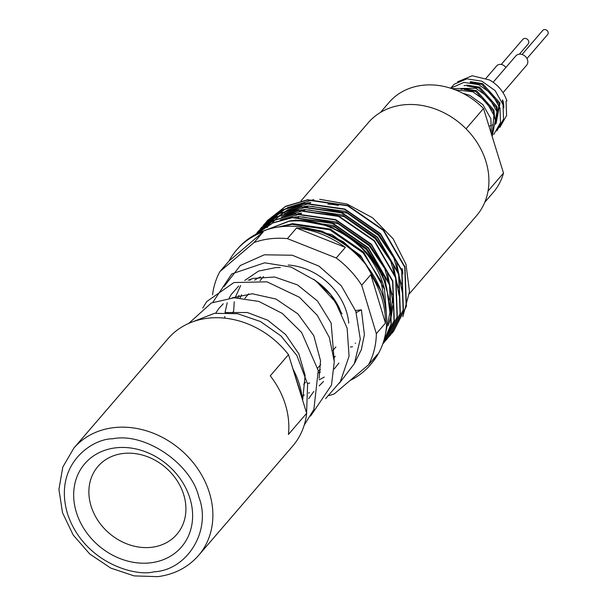 <?xml version="1.0" encoding="UTF-8"?>
<svg xmlns="http://www.w3.org/2000/svg" width="607" height="607" viewBox="0 0 607 607"><rect width="100%" height="100%" fill="white"/><g stroke="black" fill="none" stroke-linecap="round" stroke-linejoin="round"><path stroke-width="0.91" d="M496.124 123.456L500.001 103.061L482.648 83.629L470.357 81.634M470.175 82.438L481.92 84.472L499.273 103.911L495.395 124.298M497.823 115.649L496.958 106.597L479.613 87.158L467.314 85.17L464.052 85.762M467.132 85.966L478.877 88.007L496.23 107.439L497.125 112.31M494.788 119.184L493.923 110.125L476.571 90.686L464.279 88.698L461.017 89.297M464.097 89.495L475.842 91.536L493.195 110.975L494.083 115.838M466.055 128.813L483.521 108.524A68.841 57.27 -139.3 0 0 389.064 102.424L380.422 112.47M483.521 108.524L503.507 173.094L488.036 191.068M484.773 202.275L493.415 192.237A68.841 57.27 -139.3 0 0 503.507 173.094M503.772 107.811A26.025 21.655 40.7 0 0 502.672 99.958L502.308 100.383L503.203 105.246M488.18 123.585L487.019 119.814M491.291 133.616L490.881 118.76L482.975 104.73L469.735 95.322L462.921 93.303M492.011 135.96L493.916 115.231L486.01 101.202L472.777 91.794L455.273 89.844M492.186 136.499L496.951 111.703L489.052 97.674L475.812 88.258L451.942 88.63M493.779 134.466L500.502 122.622L499.993 108.167L492.087 94.138L478.847 84.73L463.892 82.385L450.66 88.212L454.332 84.115L466.927 78.849L481.89 81.201L495.13 90.61L503.028 104.639L503.544 119.093L496.822 130.937M499.857 127.402L506.579 115.565L506.071 101.111L506.898 100.845C503.802 91.809 497.998 84.843 489.477 79.949L472.208 75.761L457.602 81.801M488.992 126.203L490.706 125.664M492.019 125.148L493.089 124.647M288.507 354.647A82.271 68.447 -139.3 0 0 207.442 318.273A82.271 68.447 -139.3 0 0 168.018 338.683L73.826 448.133A82.271 68.447 40.7 0 1 113.251 427.715A82.271 68.447 40.7 0 1 198.314 469.628A82.271 68.447 40.7 0 1 198.542 555.466L292.733 446.016A82.271 68.447 -139.3 0 0 306.664 413.276L288.431 434.46A82.271 68.447 -139.3 0 0 270.282 375.832L288.507 354.647L292.923 368.904C298.212 378.707 301.322 388.753 302.248 399.027L306.664 413.276M361.309 349.882L364.39 334.662L361.385 309.82L356.271 312.59M122.895 453.52A52.05 43.302 -139.3 0 0 97.947 466.434A52.05 43.302 -139.3 0 0 91.096 506.162A52.05 43.302 -139.3 0 0 151.909 547.256A52.05 43.302 -139.3 0 0 176.849 534.335A52.05 43.302 -139.3 0 0 183.701 494.606A52.05 43.302 -139.3 0 0 122.895 453.52M76.391 512.414A63.803 53.082 40.7 0 1 115.36 447.875A63.803 53.082 40.7 0 1 189.9 498.241A63.803 53.082 40.7 0 1 150.931 562.78A63.803 53.082 40.7 0 1 76.391 512.414M370.111 365.118L371.325 363.707A88.152 73.333 -139.3 0 0 371.074 271.739A88.152 73.333 -139.3 0 0 279.941 226.836A88.152 73.333 -139.3 0 0 237.701 248.703L236.48 250.122A88.152 73.333 40.7 0 1 263.188 231.935L254.075 242.519A88.152 73.333 40.7 0 1 269.614 238.839A88.152 73.333 40.7 0 1 287.422 238.627L296.535 228.035A88.152 73.333 40.7 0 1 345.353 247.406L336.24 257.99A88.152 73.333 40.7 0 1 361.719 285.237L370.839 274.645A88.152 73.333 40.7 0 1 385.46 323.091L376.348 333.683A88.152 73.333 40.7 0 1 368.479 364.822L377.6 354.23A88.152 73.333 40.7 0 1 370.111 365.118A88.152 73.333 40.7 0 1 350.027 380.513M368.479 364.822L334.282 393.897A88.152 73.333 40.7 0 1 329.191 395.514M348.752 323.174A58.765 48.894 -139.3 0 0 288.234 265.031M317.059 281.769A58.765 48.894 40.7 0 1 340.224 310.109M320.261 371.924A58.765 48.894 40.7 0 1 318.554 372.652M335.216 356.172A56.246 46.792 40.7 0 1 334.017 357.925M320.488 369.686A56.246 46.792 40.7 0 1 318.288 370.778M385.217 335.14L389.937 312.415L386.735 288.082L385.582 284.455A83.948 69.843 -139.3 0 0 361.567 247.982C372.994 260.107 380.642 273.787 384.497 289.031L386.477 314.965M402.206 292.134L396.379 261.571L378.912 234.461L345.489 211.418L307.779 205.993L303.872 206.577M401.257 283.932L393.822 257.876L378.305 235.175L347.371 213.163L311.808 206.312M307.81 206.63L286.307 212.928M399.163 295.662L393.336 265.1L375.877 237.997L342.454 214.946L304.744 209.529L300.837 210.105M398.215 287.468L390.787 261.405L375.27 238.703L344.328 216.691L308.766 209.847M304.775 210.159L283.264 216.456M388.275 325.458L391.242 316.55L392.949 305.64M393.093 302.726L387.258 272.164L369.8 245.053L336.377 222.01L298.667 216.585L294.759 217.169M388.655 323.668L390.635 317.256L392.441 298.674M392.145 294.524L384.709 268.469L369.193 245.759L338.251 223.755L302.696 216.904M298.697 217.223L298.06 217.291M389.96 308.455L384.671 276.822L366.757 248.589L333.342 225.538L295.624 220.121L291.717 220.698M389.262 299.805L382.069 272.847L366.15 249.295L335.216 227.284L299.653 220.44M295.655 220.751L295.017 220.827M384.618 289.509L363.722 252.117L330.299 229.067L292.589 223.649L278.097 227.086M386.295 312.916L381.075 281.178L363.115 252.823L329.692 229.78L291.982 224.355L280.54 226.76M380.893 290.578L360.679 255.646L332.044 234.681L298.644 226.715M376.196 280.297A78.743 65.51 -139.3 0 0 375.179 278.203L361.742 257.99L343.334 241.791L321.725 231.039L298.985 226.745M310.822 202.465L306.907 203.049M304.137 203.603L287.589 209.969M286.709 210.485L279.85 215.318M279.387 215.705L275.335 219.506M275.032 219.825L273.4 221.638M310.215 203.17L289.342 209.4M288.295 209.946L280.426 215.068M279.91 215.477L275.487 219.438M275.161 219.764L272.786 222.344M355.186 343.274L355.626 343.221M301.095 207.139L284.546 213.497M350.36 347.007L352.591 346.749M298.06 210.667L281.511 217.033M301.702 213.057L297.794 213.634M301.095 213.763L280.229 219.984M267.626 220.364L285.677 206.266L307.673 199.749L347.894 205.507L383.541 230.061L404.99 266.905L406.432 306.239L393.503 331.505L391.947 333.235M393.503 331.505L390.324 334.912M393.245 331.801L406.182 306.543L404.74 267.201L383.283 230.357L347.636 205.803L307.415 200.044L285.419 206.562L267.505 220.508L266.139 222.154M264.591 223.892L282.634 209.794L304.638 203.277L344.859 209.043L380.506 233.589L401.955 270.434L403.397 309.775L390.46 335.034L388.905 336.771M390.46 335.034L387.281 338.448M390.202 335.33L403.139 310.071L401.697 270.73L380.248 233.885L344.601 209.339L304.38 203.573L282.384 210.09L264.462 224.044L263.104 225.683M261.556 227.428L279.599 213.323L301.596 206.812L341.817 212.571L377.463 237.125L398.913 273.962L400.354 313.303L387.425 338.562L385.87 340.299M387.425 338.562L384.246 341.976M385.612 340.595L383.032 343.145M383.002 343.228L383.988 342.272M387.167 338.858L400.104 313.599L398.662 274.258L377.205 237.42L341.559 212.867L301.338 207.108L279.341 213.626L261.427 227.572L260.062 229.218M258.514 230.956L276.557 216.858L298.561 210.341L338.782 216.1L374.428 240.653L395.878 277.49L397.319 316.831L384.383 342.098L382.827 343.828M382.759 343.926L384.132 342.394L397.061 317.127L395.62 277.794L374.17 240.949L338.524 216.395L298.303 210.637L276.306 217.154L258.385 231.1L257.027 232.747M382.782 343.865L394.026 320.663L392.585 281.322L371.135 244.477L335.489 219.931L295.268 214.165L273.347 220.645L255.464 234.499L273.522 220.387L295.518 213.869L335.739 219.628L371.385 244.181L392.835 281.026L394.284 320.367L382.767 343.911M256.002 234.211L272.786 222.815L292.483 217.405L332.704 223.164L368.35 247.717L389.8 284.554L391.242 323.895L383.229 342.568M383.298 342.348L390.984 324.191L389.542 284.85L368.092 248.013L332.446 223.459L292.225 217.701L272.763 223.004L256.116 234.15M258.62 232.913L289.44 220.933C327.287 215.682 373.168 245.122 385.582 284.455M361.567 247.982C339.594 227.784 315.465 218.861 289.19 221.229L259.014 232.724M402.881 273.749A71.36 59.365 -139.3 0 0 402.107 268.522M402.873 316.664L409.513 291.61L405.977 264.25L393.101 238.748L372.561 217.776L346.992 204.028L319.684 199.308M409.346 293.78L476.487 215.766A71.36 59.365 -139.3 0 0 476.29 141.317A71.36 59.365 -139.3 0 0 402.509 104.965A71.36 59.365 -139.3 0 0 368.312 122.675L301.026 200.864M338.41 205.416A71.36 59.365 -139.3 0 0 327.886 204.111M503.028 92.666L526.58 65.298A7.132 5.933 -139.3 0 0 527.521 59.85A7.132 5.933 -139.3 0 0 522.225 54.539A7.132 5.933 -139.3 0 0 515.768 55.988L493.15 82.271M526.975 58.545L547.658 34.516A3.187 2.656 -139.3 0 0 548.075 32.08A3.187 2.656 -139.3 0 0 545.708 29.705A3.187 2.656 -139.3 0 0 542.825 30.35L522.05 54.486M519.38 54.198L528.234 43.901A3.528 2.936 -139.3 0 0 528.705 41.208A3.528 2.936 -139.3 0 0 526.087 38.59A3.528 2.936 -139.3 0 0 522.893 39.303L501.253 64.448M505.843 67.521A6.047 5.031 -139.3 0 0 496.678 65.905L486.032 78.273M313.789 199.574L287.415 207.632M286.352 208.262L278.78 213.747M278.31 214.157L274.303 218.057M274.015 218.376L271.321 221.555M271.109 221.828L269.06 224.658M268.893 224.909L267.232 227.557M266.018 222.306L264.72 224.006M264.606 224.165L263.377 225.925M263.271 226.085L262.11 227.906M262.004 228.073L260.911 229.947M260.813 230.121L259.788 232.056M240.129 297.855A56.246 46.792 40.7 0 1 241.578 294.736M254.576 280.176A56.246 46.792 40.7 0 1 260.532 276.86M238.027 297.764A58.765 48.894 40.7 0 1 238.953 295.359M250.038 280.123A58.765 48.894 40.7 0 1 251.526 278.909M212.556 294.85A88.152 73.333 40.7 0 1 219.878 271.602L228.991 261.01A88.152 73.333 40.7 0 1 236.48 250.122M228.991 261.01L263.188 231.935M296.535 228.035L345.353 247.406M370.839 274.645L385.46 323.091M250.008 279.455A58.765 48.894 -139.3 0 0 249.636 279.88L249.416 280.138M219.878 271.602L254.075 242.519M287.422 238.627L336.24 257.99M361.719 285.237L376.348 333.683M361.385 309.82L355.55 310.549M292.923 368.904L302.248 399.027M153.738 571.847C187.51 570.368 211.79 530.169 198.861 497.125C191.137 463.445 144.709 432.063 112.553 438.808C92.499 438.535 53.082 464.18 67.43 513.53C83.569 562.659 135.346 576.923 153.738 571.847M335.914 346.938L332.94 350.391M320.678 364.64L317.795 367.986M305.526 382.243L303.72 384.345M263.559 276.572L260.062 280.639M248.703 293.834L244.864 298.303M233.543 311.444L232.269 312.931M73.826 448.133L62.779 467.124L58.925 489.409L62.529 512.756L73.166 534.972L89.768 554.009L110.755 568.091L134.17 575.899L157.812 576.65C174.444 574.45 188.018 567.386 198.542 555.466M302.43 398.329L291.208 363.358M306.581 413.018L307.612 384.102L296.891 355.55L281.026 335.982L260.502 321.543L237.527 313.682L214.483 313.326L190.575 322.613M304.228 425.09L313.865 409.513L318.243 370.505L301.611 332.408L282.255 313.387L258.825 301.429L234.158 297.764L211.395 302.961L188.762 323.387M310.602 416.045L331.49 385.126L334.282 361.59L329.358 337.5L317.294 315.337L299.433 297.271L266.997 281.83L233.915 282.543L206.729 301.565L202.723 308.06M325.61 398.602L340.315 381.712L349.071 356.172L347.113 328.114L335.459 301.99L315.822 280.783L291.064 267.065L264.637 262.808L231.76 273.916L212.829 302.316M339.389 383.214L354.374 363.616L360.285 339.047L355.823 311.292L341.316 285.791L319.032 266.162L292.263 255.228L264.303 254.803L240.296 265.517L224.097 286.504M354.336 363.692L361.423 349.556M320.223 372.273L318.576 372.819M233.642 311.338L234.249 301.747M235.121 297.741L240.645 285.54M244.742 280.449L258.59 271.056L276.215 267.512L280.343 267.596M313.849 279.281L330.671 294.592L342.067 313.902M338.865 363.069L334.267 368.95M324.297 377.091L319.161 379.807M309.722 383.025L307.506 383.495M224.772 318.144L224.78 316.467M225.03 312.529L227.2 302.756M229.173 298.098L231.123 294.661L238.672 286.072M248.217 280.184L253.02 278.431L274.652 277.012L297.46 284.895L317.544 301.049L331.126 323.007L334.245 360.869M323.523 381.431L319.145 385.893M309.38 392.676L308.576 393.086M304.319 394.998L302.203 395.779M215.735 313.136L218.869 308.47L223.27 303.773M232.193 297.847L252.239 293.765L275.927 299.023L297.825 313.834L313.789 335.648L320.542 360.755L319.092 378.351M313.842 391.401L308.622 398.738M225.637 312.537L247.466 312.537L267.786 320.238L285.722 334.624L298.826 353.835L305.124 375.376L302.643 400.301"/></g></svg>
